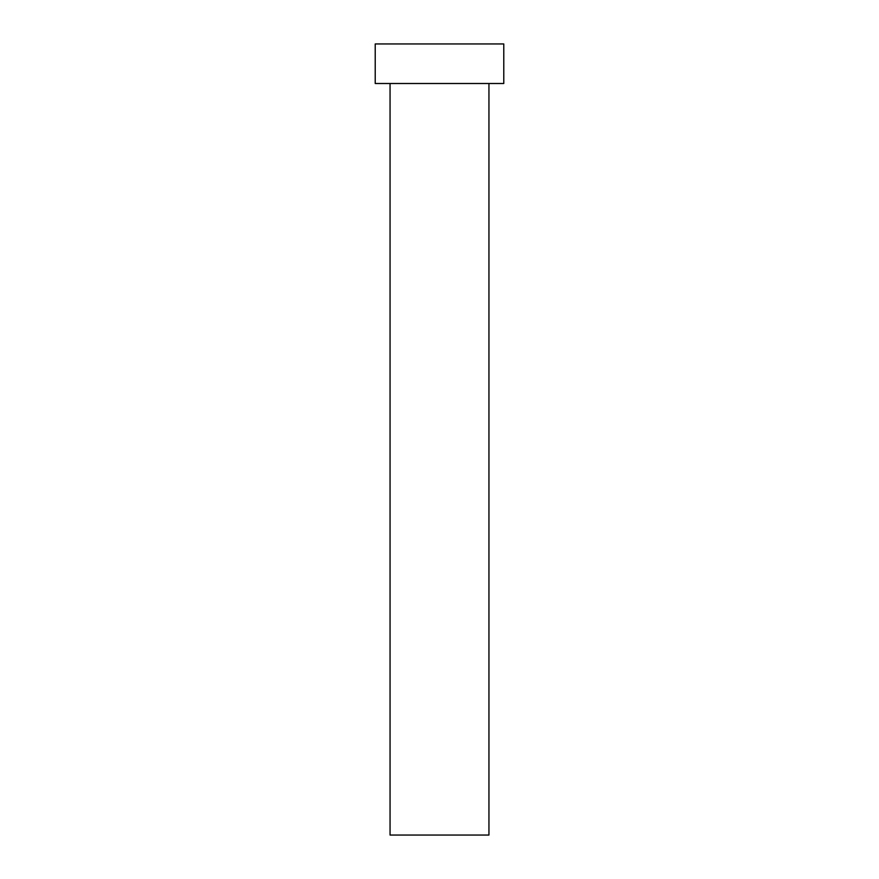 <?xml version="1.0" encoding="UTF-8"?>
<svg xmlns="http://www.w3.org/2000/svg" width="879" height="879" viewBox="0 0 879 879"><rect width="100%" height="100%" fill="white"/><g stroke="black" fill="none" stroke-linecap="round" stroke-linejoin="round"><path stroke-width="1.32" d="M390.056 83.505L390.056 835.05L488.944 835.05L488.944 83.505L488.944 835.05L390.056 835.05L390.056 83.505M375.223 43.95L375.223 83.505L503.777 83.505L503.777 43.95L375.223 43.95L375.223 83.505L503.777 83.505L503.777 43.95L375.223 43.95"/></g></svg>
